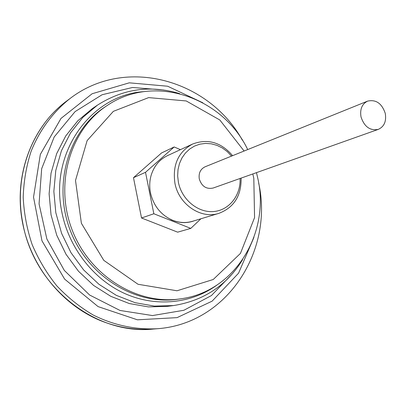 <?xml version="1.0" encoding="UTF-8"?>
<svg xmlns="http://www.w3.org/2000/svg" width="406" height="406" viewBox="0 0 406 406"><rect width="100%" height="100%" fill="white"/><g stroke="black" fill="none" stroke-linecap="round" stroke-linejoin="round"><path stroke-width="0.61" d="M241.123 178.102C241.403 195.793 233.993 207.547 218.885 213.353C200.99 219.377 178.752 204.446 174.925 183.207C172.367 164.943 178.254 151.89 192.586 144.044L167.602 155.584C159.512 159.477 154.026 166.044 151.154 175.265C149.53 180.954 149.306 186.821 150.489 192.86C153.585 205.954 160.943 215.078 172.555 220.235L170.962 219.641C178.173 222.874 185.364 223.447 192.535 221.371L194.575 220.671M167.201 155.757L167.658 155.559M192.231 221.377L191.343 221.701M180.447 149.652L174.169 146.967L145.51 172.317L153.844 213.754L190.784 228.39L200.929 218.758M174.169 146.967L161.573 152.94L133.478 177.696L141.537 217.992L177.645 232.166L190.784 228.39M153.844 213.754L141.537 217.992M145.51 172.317L133.478 177.696M172.555 220.235C179.29 222.858 185.948 223.209 192.535 221.29L218.885 213.353M167.602 155.584C159.512 159.497 154.026 166.054 151.154 175.265M192.586 144.044C207.74 138.365 221.082 142.242 232.613 155.671M385.274 113.426C381.889 103.373 375.992 99.272 367.592 101.124C361.979 103.972 359.787 109.229 361.01 116.892C364.299 126.768 370.069 130.935 378.311 129.377C384.218 126.611 386.537 121.298 385.274 113.426M367.592 101.124L205.081 166.795C200.412 169.119 198.483 173.179 199.29 178.975C201.726 186.4 206.344 189.419 213.14 188.039L378.311 129.377M231.562 156.097L227.274 151.616L222.361 147.992L216.987 145.363L211.318 143.81L205.558 143.404L199.889 144.16L194.515 146.069L189.622 149.073L185.385 153.077L181.954 157.944L179.467 163.516L178.016 169.591L177.655 175.96L178.407 182.39C181.837 199.691 197.996 212.922 213.561 211.541C229.157 210.349 240.925 195.306 240.058 178.478M244.113 151.022L219.808 119.973L186.242 100.957L148.632 97.607L113.36 111.345L87.128 140.598L75.506 180.462L81.383 223.28L103.789 260.358L138.025 284.271L177.011 290.777L213.236 279.501L240.453 253.4L254.567 217.611L253.811 178.259L252.811 173.951M153.534 329.033C135.802 330.428 118.263 327.678 100.921 320.786C62.027 304.967 30.892 266.569 22.574 222.818C13.215 175.478 32.12 126.251 66.944 100.83C32.302 126.093 13.347 175.245 22.716 222.691C33.708 287.113 96.151 335.483 153.534 329.033L157.447 328.708C135.837 329.916 113.736 325.313 93.162 315C79.82 307.139 67.68 297.4 56.738 285.788C46.695 273.258 38.494 259.515 32.14 244.564C26.974 229.162 24 213.444 23.203 197.402C23.685 181.452 26.314 166.115 31.079 151.382C39.636 130.016 53.115 111.909 70.091 98.48C126.104 55.52 209.364 80.337 242.428 140.278M202.838 102.784L167.627 86.219L129.265 82.829L92.132 93.74L60.991 118.43L40.336 154.392L33.531 197.164L41.975 240.834L64.625 279.115L98.09 306.606L137.406 319.811L177.082 317.629L212.105 301.166L238.566 273.177L253.928 237.429M233.044 273.04L211.445 295.538L183.872 310.275L152.483 315.563L120.029 310.463L89.604 295.02L64.31 270.421L46.852 238.982L39.062 203.873L41.671 168.693L54.196 136.954L75.095 111.604L102.089 94.745L132.498 87.483L163.588 89.985M173.54 305.566L154.361 306.094L135.051 302.678L116.339 295.355L98.968 284.317L83.641 269.934L71.009 252.735L61.605 233.384L55.81 212.668L53.851 191.419L55.774 170.49L61.453 150.702L70.598 132.813L82.783 117.446L97.486 105.118L92.329 108.61L77.785 120.805L65.721 135.985L56.667 153.656L51.034 173.189L49.116 193.84L51.034 214.799L56.744 235.231L66.026 254.308L78.495 271.264L93.629 285.443L110.797 296.324L129.296 303.541L148.393 306.9L167.368 306.373L173.54 305.566C203.771 300.699 226.807 285.388 242.656 259.632M107.184 105.504L105.281 106.758C68.903 130.28 52.465 183.928 70.157 230.141C87.569 276.456 135.462 305.698 178.29 299.166L180.543 298.841C137.558 305.398 89.457 276.009 71.953 229.461C54.171 183.015 70.669 129.113 107.184 105.504C154.93 73.039 222.985 97.704 247.711 149.57M216.992 285.037C191.556 303.546 156.163 307.555 124.825 293.563C93.558 279.49 68.771 247.787 61.834 212.008C49.162 152.245 91.497 94.847 143.617 91.654M66.944 100.83L70.091 98.48M180.543 298.841C235.825 291.681 270.447 231.902 257.703 177.889L256.465 172.651M179.675 93.639C150.733 84.879 123.338 88.706 97.486 105.118M157.447 328.708C227.867 323.694 273.7 249.873 258.678 183.106"/></g></svg>
